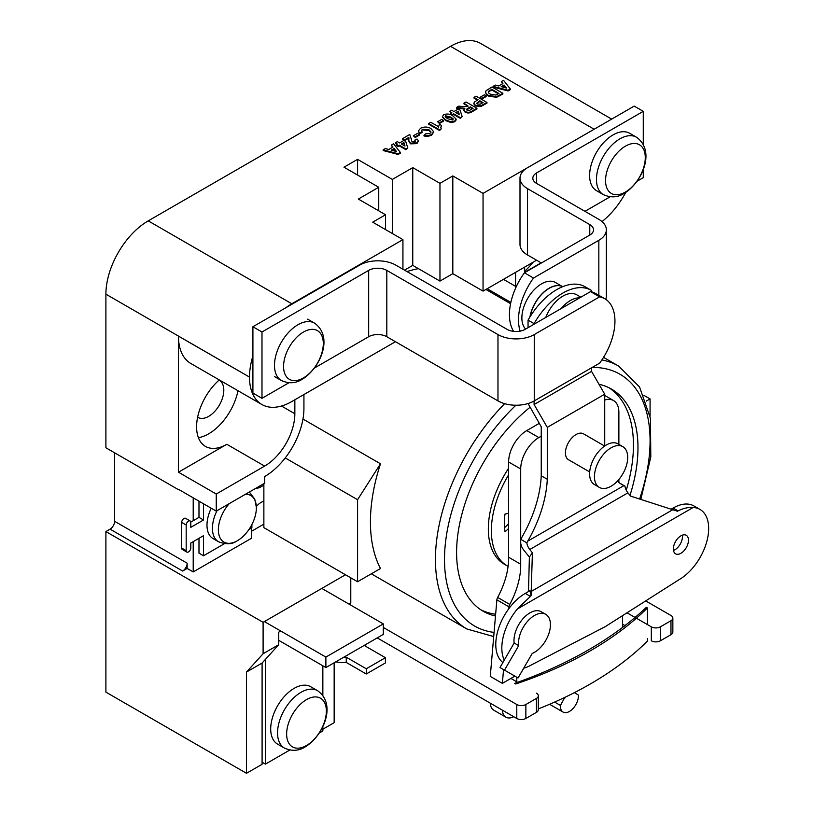 <?xml version="1.0" encoding="UTF-8"?>
<svg xmlns="http://www.w3.org/2000/svg" width="814" height="814" viewBox="0 0 814 814"><rect width="100%" height="100%" fill="white"/><g stroke="black" fill="none" stroke-linecap="round" stroke-linejoin="round"><path stroke-width="1.22" d="M294.851 399.776L294.851 413.746A42.755 24.685 -60 0 1 264.621 466.107L216.249 494.027L216.249 511.131L264.621 483.211L264.621 476.577A55.576 32.092 120 0 0 303.927 408.506L303.927 394.546M198.402 437.667A42.755 24.685 120 0 0 208.689 433.811A42.755 24.685 120 0 0 237.973 390.71M524.613 271.255A42.755 24.685 120 0 0 532.987 262.291M218.997 380.189A21.378 12.342 -60 0 1 219.383 380.392A21.378 12.342 -60 0 1 222.66 397.527A21.378 12.342 -60 0 1 208.689 416.361A21.378 12.342 -60 0 1 198.006 417.419A21.378 12.342 -60 0 1 197.629 417.185M187.159 568.426L182.631 571.041A6.41 3.704 120 0 0 187.159 563.186L187.159 568.426L193.213 571.916L251.394 538.319L251.394 528.123M216.249 511.131L178.765 489.489M263.868 524.145L251.394 531.339M501.221 296.856L499.979 297.568M487.321 288.655A55.576 32.092 120 0 0 489.265 289.957L510.856 302.411M114.611 452.798L114.611 521.296A6.41 3.704 -60 0 1 110.073 529.151L105.901 531.562L105.901 692.134L246.479 773.3L246.479 672.069L263.105 653.734L263.105 622.323L105.901 531.562M345.492 574.755L263.105 622.323M650.071 416.096L650.071 398.911L646.174 401.16M650.071 398.911L643.864 395.319M252.91 355.901A59.86 34.554 120 0 0 249.501 377.086L178.459 336.141L178.459 472.212L226.831 444.291A42.755 24.685 120 0 1 205.454 446.408A42.755 24.685 120 0 1 197.67 417.012A42.755 24.685 120 0 1 219.292 379.924M178.459 336.141A59.768 34.503 120 0 0 190.842 363.502L261.884 404.517A59.768 34.503 120 0 0 291.768 401.556L395.441 341.707M404.517 270.136L412.759 265.384L439.967 281.095L452.818 273.667L483.048 291.127L536.589 260.215M541.127 262.83L524.613 272.364M402.93 269.231L402.93 239.631L372.7 222.181L385.551 214.764L358.343 199.054L378.744 187.271L343.976 167.196L357.58 159.351L392.348 179.416L412.759 167.633L439.967 183.343L452.818 175.926L483.048 193.386L594.149 129.243L450.549 46.327L148.229 220.869A59.86 34.554 120 0 0 105.901 294.18L105.901 447.781L178.459 489.672M402.93 239.631L291.829 303.775A59.86 34.554 120 0 0 285.755 307.794M483.048 291.127L483.048 193.386M602.024 221.591A59.768 34.503 120 0 0 625.742 192.43M611.68 119.119L480.474 43.366A59.86 34.554 120 0 0 450.549 46.327M216.249 494.027L178.459 472.212M334.157 662.769L334.157 722.679L322.853 729.212M280.738 631.013L278.714 632.183L278.714 644.729L262.088 663.054L262.088 764.295L246.479 773.3M249.501 377.157A59.768 34.503 120 0 0 261.884 404.517M350.783 577.808L350.783 603.123L349.582 604.436M350.783 603.123L349.043 604.13M278.714 644.729L263.105 653.734M452.818 273.667L452.818 175.926M439.967 281.095L439.967 183.343M385.551 229.599L385.551 214.764M412.759 265.384L412.759 167.633M392.348 233.526L392.348 179.416M378.744 210.836L378.744 187.271M357.58 175.051L357.58 159.351M193.213 497.832L193.213 520.716M193.213 541.636L193.213 571.916M262.088 663.054L246.479 672.069M524.613 272.68L524.613 267.124M515.547 272.364L515.547 286.325A55.576 32.092 120 0 0 515.577 288.197M507.264 300.346L506.023 301.068M508.618 474.816A76.954 44.434 120 0 0 507.295 565.913A76.954 44.434 120 0 0 508.089 566.351M508.618 468.294A76.954 44.434 120 0 0 504.273 564.173L507.295 565.913M629.985 495.38A128.266 74.054 120 0 0 611.416 389.061A128.266 74.054 120 0 0 598.972 384.249M626.251 490.191A128.266 74.054 120 0 0 609.106 387.82M380.484 463.797L357.58 499.704L357.58 581.735L380.484 568.518A151.78 87.627 120 0 1 380.484 463.797L302.961 419.037M480.932 609.839A128.266 74.054 120 0 0 495.645 614.214M263.868 483.648L263.868 527.635L357.58 581.735M418.406 268.64A151.78 87.627 120 0 0 407 271.571M530.006 407.315A128.266 74.054 120 0 0 460.561 519.586A128.266 74.054 120 0 0 483.16 611.222A128.266 74.054 120 0 0 495.482 616.015M357.58 499.704L285.236 457.936M536.446 693.162A6.41 3.704 180 0 1 538.319 695.777L538.319 709.747A6.41 3.704 180 0 1 536.446 712.362L525.864 718.467A6.41 3.704 180 0 1 516.788 718.467L377.238 637.901M538.319 695.777A6.41 3.704 180 0 1 536.446 698.402L525.864 704.507A6.41 3.704 180 0 1 516.788 704.507L383.313 627.452M645.706 600.905L670.97 615.496A6.41 3.704 180 0 1 672.852 618.111A6.41 3.704 180 0 1 670.97 620.726L660.388 626.841A6.41 3.704 180 0 1 651.322 626.841L636.395 618.213M672.852 618.111L672.852 632.071A6.41 3.704 180 0 1 670.97 634.696L660.388 640.801A6.41 3.704 180 0 1 651.322 640.801L651.322 626.841M635.052 617.439L627.004 612.8M624.969 625.579L622.598 624.216M510.927 678.428L517.623 682.295M508.618 499.501A58.628 33.852 120 0 0 508.262 500.549L508.618 500.478M508.618 513.329L505.016 514.051A58.628 33.852 120 0 0 505.067 531.827L508.618 528.439M508.618 541.29L508.384 541.514A58.628 33.852 120 0 0 508.618 541.941M508.618 523.819L504.517 527.726M564.794 697.394L560.459 705.453A12.729 7.346 120 0 0 563.074 712.077A12.729 7.346 120 0 0 569.434 711.446A12.729 7.346 120 0 0 578.408 695.075L574.399 692.643M618.874 482.448L618.874 479.477M618.874 444.373L618.874 412.301A25.651 14.815 120 0 0 613.563 400.559A25.651 14.815 120 0 0 604.731 400.04M539.265 423.361L526.76 430.586A25.651 14.815 120 0 0 508.618 461.996L508.618 557.234A59.717 34.473 -60 0 1 497.649 597.425A4.274 2.473 120 0 0 496.886 599.847L490.262 676.393L502.36 683.373L514.896 676.139M541.239 436.182L538.848 437.566A25.651 14.815 120 0 0 520.706 468.976L520.706 564.214L508.618 557.234M520.706 564.214A59.717 34.473 -60 0 1 509.747 604.405A4.274 2.473 120 0 0 508.974 606.827L508.811 608.689M503.551 669.586L502.36 683.373M516.788 677.228L516.788 681.817M502.38 710.154A17.104 9.87 120 0 0 505.901 717.185A17.104 9.87 120 0 0 513.746 716.717M490.282 703.164A17.104 9.87 120 0 0 493.803 710.205L505.901 717.185M564.794 698.29L563.949 697.802M560.459 705.453L554.629 702.085M549.857 704.161A12.729 7.346 120 0 0 550.976 705.097L563.074 712.077M622.598 627.391L622.598 615.598M643.274 144.465L643.274 111.345L634.208 106.105L527.523 167.704A25.651 14.815 0 0 0 520.004 178.174A25.651 14.815 0 0 0 527.523 188.645L589.774 224.593A12.831 7.407 180 0 1 593.528 229.823A12.831 7.407 180 0 1 589.774 235.063L524.43 272.792A49.512 28.582 120 0 0 513.624 331.359M637.047 181.268L643.274 177.676L643.274 169.414M524.43 272.792L533.496 278.032L598.839 240.303A25.651 14.815 0 0 0 606.359 229.823A25.651 14.815 0 0 0 598.839 219.353L536.589 183.415A12.831 7.407 180 0 1 532.834 178.174A12.831 7.407 180 0 1 536.589 172.944L643.274 111.345M584.961 211.335L610.134 196.805M605.748 299.359A25.651 14.815 0 0 0 606.359 296.154L606.359 229.823M533.496 278.032A49.512 28.582 120 0 0 520.146 331.125M520.004 178.174L520.004 244.505A25.651 14.815 0 0 0 527.523 254.975L541.402 262.993M599.603 296.845L590.526 291.605L525.183 329.334A12.831 7.407 180 0 1 507.041 329.334L395.879 265.161A25.651 14.815 0 0 0 359.605 265.161L252.91 326.75L261.986 331.99L368.671 270.39A12.831 7.407 180 0 1 386.813 270.39L497.975 334.574A25.651 14.815 0 0 0 534.249 334.574L599.603 296.845A48.85 28.205 -60 0 1 604.833 298.779A48.85 28.205 -60 0 1 599.603 363.166L534.249 400.895L534.249 334.574M590.526 291.605A48.85 28.205 -60 0 1 595.756 293.549L604.833 298.779M314.438 368.03L368.671 336.721A12.831 7.407 180 0 1 386.813 336.721L497.975 400.895A25.651 14.815 0 0 0 534.249 400.895M252.91 326.75L252.91 393.081L261.986 398.311L261.986 331.99M261.986 398.311L288.919 382.763M530.118 316.677A27.788 16.046 120 0 1 549.206 288.309A27.788 16.046 120 0 1 562.657 286.691A27.788 16.046 120 0 0 549.074 288.227A27.788 16.046 120 0 0 529.904 317.012M562.678 286.681L555.413 282.489A27.788 16.046 120 0 0 541.524 283.872A27.788 16.046 120 0 0 524.013 306.369A27.788 16.046 120 0 0 525.63 329.08M579.7 297.863A27.788 16.046 120 0 0 570.37 300.529A27.788 16.046 120 0 0 561.039 308.628M580.87 297.181L576.709 294.79A27.788 16.046 120 0 0 562.81 296.164A27.788 16.046 120 0 0 545.746 317.46M625.417 146.164A28.093 16.219 120 0 0 605.545 180.566A28.093 16.219 120 0 0 625.417 192.033A28.093 16.219 120 0 0 645.278 157.631A28.093 16.219 120 0 0 625.417 146.164M636.467 137.22L629.609 133.262A33.13 19.129 120 0 0 613.044 134.91A33.13 19.129 120 0 0 591.402 164.102A33.13 19.129 120 0 0 596.479 190.659L603.327 194.617C610.795 197.934 617.745 197.527 624.175 193.396C642.073 182.611 656.023 151.007 636.467 137.22A33.13 19.129 120 0 0 619.902 138.858A33.13 19.129 120 0 0 598.249 168.06A33.13 19.129 120 0 0 603.327 194.617M323.3 343.528A28.093 16.219 -60 0 1 303.439 377.93A28.093 16.219 -60 0 1 283.567 366.463A28.093 16.219 -60 0 1 303.439 332.051A28.093 16.219 -60 0 1 323.3 343.528M262.088 762.199L265.415 764.112L289.784 750.05M319.302 733.007L322.853 730.952L322.853 726.546M322.853 695.471L322.853 665.801M265.415 764.112L265.415 659.391M278.714 640.323L325.875 667.551L383.313 634.391L383.313 623.911L321.835 588.42M325.875 667.551L325.875 657.081L383.313 623.911M325.875 657.081L264.387 621.581M306.502 745.492A28.093 16.219 120 0 0 326.363 711.09A28.093 16.219 120 0 0 306.502 699.623A28.093 16.219 120 0 0 286.64 734.024A28.093 16.219 120 0 0 306.502 745.492M317.552 690.679L310.704 686.721A33.13 19.129 120 0 0 294.139 688.359A33.13 19.129 120 0 0 272.487 717.561A33.13 19.129 120 0 0 277.564 744.108L284.422 748.066C291.88 751.393 298.83 750.986 305.26 746.855C323.158 736.06 337.108 704.466 317.552 690.679A33.13 19.129 120 0 0 300.987 692.317A33.13 19.129 120 0 0 279.334 721.519A33.13 19.129 120 0 0 284.422 748.066M203.52 503.785L203.52 519.993L190.791 527.34L190.791 522.364A3.256 1.882 120 0 0 190.12 520.95A3.256 1.882 120 0 0 187.637 521.784A3.256 1.882 120 0 0 186.182 525.02L186.182 550.671A3.256 1.882 120 0 0 186.854 552.085A3.256 1.882 120 0 0 188.492 551.923A3.256 1.882 120 0 0 190.791 548.015L190.791 543.03L203.52 535.683L203.52 555.769L198.982 553.144L198.982 538.298M248.911 529.558L251.882 527.838L251.882 524.562M256.329 506.583A12.668 7.316 -60 0 1 260.388 502.849L263.868 500.834M263.868 485.154L260.388 487.169L259.076 486.406M260.388 487.169A12.668 7.316 -60 0 1 256.166 488.095M198.982 501.17L198.982 517.378L190.771 522.12M203.52 519.993L198.982 517.378M190.12 520.95L185.582 518.325A3.256 1.882 120 0 0 183.099 519.169A3.256 1.882 120 0 0 181.654 522.405L181.654 548.056A3.256 1.882 120 0 0 182.326 549.47L186.854 552.085M186.182 525.02L181.654 522.405M186.182 550.671L181.654 548.056M203.52 555.769L224.389 543.711M229.294 503.612A26.862 15.507 120 0 0 218.773 534.045A26.862 15.507 120 0 0 236.894 541.005A26.862 15.507 120 0 0 237.362 540.74A26.862 15.507 120 0 0 256.359 507.295A26.862 15.507 120 0 0 245.441 494.281M211.223 508.231A29.294 16.911 120 0 0 213.054 538.593L218.498 541.737C226.017 544.627 232.153 544.383 236.894 541.005M365.608 644.617A22.568 13.024 180 0 1 365.384 646.143L385.409 657.702L366.269 668.762L346.245 657.203A22.568 13.024 180 0 1 343.589 657.325M385.409 657.702L385.409 662.942L366.269 673.992L346.245 662.433A22.568 13.024 180 0 1 335.734 661.863M346.245 662.433L346.245 657.203M366.269 673.992L366.269 668.762M647.425 607.946A363.37 209.788 180 0 1 515.74 683.974L514.662 683.353A392.206 226.434 0 0 0 646.347 607.325L647.425 607.946L647.425 624.582M647.425 638.552L647.425 641.106A363.37 209.788 180 0 1 538.319 708.902M611.08 447.822A23.514 13.573 120 0 0 595.716 468.549A23.514 13.573 120 0 0 599.318 487.393A23.514 13.573 120 0 0 611.08 486.223A23.514 13.573 120 0 0 626.434 465.506A23.514 13.573 120 0 0 622.832 446.662A23.514 13.573 120 0 0 611.08 447.822M622.832 446.662L617.999 443.864A23.514 13.573 120 0 0 606.237 445.034A23.514 13.573 120 0 0 590.883 465.75A23.514 13.573 120 0 0 594.485 484.595L599.318 487.393M604.649 446.041L583.485 433.821A14.967 8.639 120 0 0 576.007 434.564A14.967 8.639 120 0 0 566.229 447.751A14.967 8.639 120 0 0 568.528 459.737L589.692 471.957M518.691 645.624L504.527 670.156L518.07 677.97L532.224 653.439A22.568 13.024 120 0 0 534.483 652.329A22.568 13.024 120 0 0 549.226 632.437A22.568 13.024 120 0 0 545.767 614.366A22.568 13.024 120 0 0 534.483 615.476A22.568 13.024 120 0 0 518.691 645.624L514.153 643.009L504.273 660.123A41.687 24.064 -60 0 1 517.389 608.974L531.064 595.767L532.407 552.777L529.385 557.071L523.738 550.05A8.547 4.935 -120 0 1 520.706 542.256L520.706 539.306A94.587 54.609 -60 0 0 541.239 475.773L541.239 426.78L528.052 403.53M545.767 614.366L541.229 611.741A22.568 13.024 120 0 0 529.945 612.861A22.568 13.024 120 0 0 514.153 643.009M680.921 535.826A10.684 6.166 -60 0 1 686.263 535.297A10.684 6.166 -60 0 1 687.901 543.864A10.684 6.166 -60 0 1 680.921 553.286A10.684 6.166 -60 0 1 675.579 553.815A10.684 6.166 -60 0 1 673.941 545.248A10.684 6.166 -60 0 1 680.921 535.826M682.305 535.174A10.684 6.166 -60 0 1 674.877 549.796A10.684 6.166 -60 0 1 673.493 550.447M604.731 445.98L604.731 394.21L547.283 427.37L547.283 479.263A94.587 54.609 -60 0 1 527.716 541.168L623.89 485.643A85.002 49.074 -60 0 1 622.334 484.798A85.002 49.074 -60 0 1 617.368 481.166M623.89 485.643L624.989 486.162A8.547 4.935 -120 0 0 627.94 492.836L630.565 496.102L677.452 511.243L678.072 510.887C683.333 508.251 688.339 507.132 693.101 507.519A41.687 24.064 -60 0 1 700.03 509.462A41.687 24.064 -60 0 1 706.42 542.867A41.687 24.064 -60 0 1 679.181 579.599L605.24 626.648L531.298 664.977A41.687 24.064 -60 0 1 523.697 668.213M547.283 427.37L534.096 404.527L591.534 371.357L604.731 394.21M528.479 591.554L529.385 557.071M624.989 486.162L619.892 483.221M534.096 324.186L534.096 323.636A56.756 32.764 -60 0 1 591.188 290.272A56.756 32.764 -60 0 1 591.534 290.476L591.534 291.829M591.534 367.826L591.534 371.357M528.052 327.686L528.052 320.146A56.756 32.764 -60 0 1 585.144 286.782L591.188 290.272M547.283 479.263L541.239 475.773M534.096 404.527L534.096 400.987M534.096 323.636L528.052 320.146M532.407 552.777L529.782 549.511A8.547 4.935 60 0 1 526.831 542.836L527.716 541.168M526.831 542.836L520.706 539.306M502.879 662.535A41.687 24.064 -60 0 1 498.473 628.703A41.687 24.064 -60 0 1 525.254 593.416L529.995 590.679L531.064 595.767M671.591 508.923L673.137 508.038A41.687 24.064 -60 0 1 693.986 505.972L700.03 509.462M504.273 660.123L500 667.531L504.527 670.156M508.099 90.252L493.101 86.365L495.319 85.083L498.738 85.999L502.92 83.588L501.322 81.614L503.551 80.332L510.317 88.97L508.099 90.252L508.099 90.954L493.101 87.057L493.101 86.365M504.07 85.012L501.221 86.66L506.552 88.095L504.07 85.012L504.07 85.714L502.045 86.884M502.533 83.811L501.322 81.614M510.317 88.97L510.317 89.672L508.099 90.954M505.83 87.902L504.07 85.714M491.982 87.006L502.859 93.284L496.601 96.652L488.258 95.309L486.273 93.783L485.51 92.013L486.182 90.619L491.982 87.006M498.351 93.793L491.707 89.957L488.695 91.809L488.695 91.117C487.973 92.297 488.553 93.315 490.445 94.159L495.93 95.065L498.951 93.437L491.707 89.255L488.217 91.992M502.859 93.284L502.859 93.976L496.601 97.344L488.258 96.011L486.273 94.485L485.51 92.013M488.695 91.809L488.308 92.338M486.273 93.783L486.273 94.485M488.258 95.309L488.258 96.011M496.601 96.652L496.601 97.344M491.707 89.255L491.707 89.957M480.28 97.141L482.092 98.891L480.28 97.141L484.32 94.811L486.131 95.859L486.131 96.551L482.092 98.891M486.131 95.859L482.092 98.189M474.013 97.385L476.098 96.174L486.965 102.452L480.748 105.851L475.376 105.25L473.829 103.297L474.501 101.954L478.052 99.715L474.013 97.385L474.013 98.087L477.442 100.071M483.068 102.615L479.863 100.763L476.78 103.154L477.431 104.029L480.229 104.161L483.068 102.615M486.965 102.452L486.965 103.154L480.748 106.553L475.376 105.952L473.87 103.643M482.458 102.961L479.863 101.465L476.872 103.5M475.376 105.25L475.376 105.952M480.748 105.851L480.748 106.553M479.863 100.763L479.863 101.465M463.97 103.175L466.066 101.974L476.933 108.242L472.374 110.877C470.197 112.454 467.785 112.688 465.14 111.579L463.817 109.89L464.875 108.272L456.451 107.519L458.893 106.115L462.901 106.644L468.101 106.105L463.97 103.175L463.97 103.877L467.969 106.176M470.38 106.878L468.701 107.855C466.88 108.537 466.361 109.361 467.134 110.317L469.556 110.368L473.036 108.404L470.38 106.878L470.38 107.58L466.687 109.931M466.564 109.595L467.134 110.317M476.933 108.242L476.933 108.944L472.374 111.579C470.197 113.156 467.785 113.39 465.14 112.271L463.878 110.236M464.875 108.974L456.451 108.221L456.451 107.519M472.425 108.761L470.38 107.58M459.92 108.008L459.92 108.7M465.14 111.579L465.14 112.271M449.623 111.467L451.709 110.256L453.937 111.549L458.262 109.056L460.063 110.094L462.169 116.616L460.348 117.664L453.663 113.797L452.269 114.601L450.457 113.553L451.851 112.749L449.623 111.467L451.241 113.105M458.241 111.152L455.748 112.586L459.371 114.682L458.241 111.152L456.359 112.943M462.169 116.616L460.348 118.356L453.663 114.499L452.269 115.303L450.457 113.553M459.096 114.52L458.241 111.854M452.269 114.601L452.269 115.303M453.663 113.797L453.663 114.499M460.348 117.664L460.348 118.356M456.084 119.007L454.711 121.083L451.098 121.866L445.645 119.953L442.328 116.789L443.701 114.723C447.049 113.522 450.071 113.899 452.777 115.863L456.084 119.007L456.105 120.004L454.711 121.774L451.098 122.568L445.645 120.645L442.328 116.951M452.899 120.034L453.062 118.712L450.661 117.053L445.512 115.771L445.35 117.094L447.731 118.742L452.899 120.034L453.062 118.712L453.062 119.404L450.661 117.755L445.116 116.799M445.512 116.463L445.35 117.094M454.711 121.083L454.711 121.774M445.645 119.953L445.645 120.645M451.098 121.866L451.098 122.568M450.661 117.053L450.661 117.755M437.637 121.764L439.448 123.504L437.637 121.764L441.676 119.434L443.488 120.472L443.488 121.174L439.448 123.504M443.488 120.472L439.448 122.812M422.446 129.243L421.398 130.637L422.161 131.98L419.383 132.784L418.416 130.861L420.553 128.246C424.094 126.567 427.543 126.658 430.921 128.51L433.669 131.797L431.491 134.646L427.096 135.806L423.982 135.277L425.651 133.832L429.823 133.516L430.993 131.97L428.988 129.802L422.446 129.243L421.459 130.983M422.161 131.98L422.161 132.682L419.383 133.486L418.457 131.207M428.988 129.802L428.988 130.505L422.446 129.945M430.942 132.326L428.988 130.505M423.982 135.277L423.982 135.979L427.096 136.508L427.096 135.806M431.491 134.646L431.491 135.348L427.096 136.508M433.638 132.153L431.491 135.348M419.383 132.784L419.383 133.486M411.457 138.533L411.538 140.812L412.383 141.778L415.089 141.86L414.784 140.11L417.073 139.021L418.477 140.914L416.86 142.928L410.571 143.152L408.893 140.964L408.781 137.454L408.781 138.156L404.741 140.486L402.655 139.275L402.655 138.583L409.757 134.473L411.426 139.581M408.954 138.197L408.781 137.454L404.741 139.784L404.741 140.486M408.933 138.685L408.781 138.156M410.571 143.152L410.571 143.844L408.893 141.667M416.86 142.928L416.86 143.63L410.571 143.844M418.427 141.26L416.86 143.63M414.784 140.11L415.547 141.483M415.089 141.86L415.659 141.137M411.457 138.858L411.426 139.977M404.741 139.784L402.655 138.583M395.268 142.847L397.354 141.636L399.593 142.928L403.907 140.425L405.718 141.473L407.814 147.995L406.003 149.043L399.308 145.177L397.914 145.981L396.103 144.933L397.497 144.129L395.268 142.847L396.896 144.485M403.886 142.531L401.404 143.966L405.016 146.062L403.886 142.531L402.004 144.322M407.814 147.995L406.003 149.735L399.308 145.879L397.914 146.683L396.103 144.933M404.741 145.899L403.886 143.233M397.914 145.981L397.914 146.683M399.308 145.177L399.308 145.879M406.003 149.043L406.003 149.735M438.543 126.791L439.448 124.257L441.534 125.468L440.761 127.523L441.259 128.846L439.591 130.505L428.713 124.237L428.713 123.535L430.81 122.324L438.543 126.638L438.543 127.34M439.591 129.813L428.713 123.535M441.259 128.846L439.591 130.505M441.534 125.468L440.791 127.859M413.39 135.765L415.201 137.505L413.39 135.765L417.429 133.435L419.241 134.473L419.241 135.175L415.201 137.505M419.241 134.473L415.201 136.813M398.148 153.734L383.14 149.847L385.358 148.565L388.787 149.481L392.959 147.069L391.371 145.096L393.6 143.813L400.356 152.462L398.148 153.734L398.148 154.436L383.14 150.539L383.14 149.847M394.118 148.494L391.259 150.142L396.591 151.577L394.118 148.494L394.118 149.196L392.083 150.366M392.572 147.293L391.371 145.096M400.356 152.462L400.356 153.154L398.148 154.436M395.879 151.384L394.118 149.196M294.851 413.746L281.491 406.023M264.621 466.107L226.831 444.291M182.631 571.041L110.073 529.151M291.829 303.775L148.229 220.869M249.501 377.086L105.901 294.18M187.159 563.186L114.611 521.296M515.547 286.325L503.449 279.344M493.711 636.568L466.87 628.968A151.78 87.627 -60 0 1 504.649 403.673M515.903 405.24A145.36 83.923 120 0 0 445.207 545.227A145.36 83.923 120 0 0 494.067 632.407M601.861 359.961A151.78 87.627 -60 0 1 618.64 366.076L603.54 357.356M639.641 498.931A145.36 83.923 120 0 0 592.185 367.45M516.788 718.467L516.788 704.507M670.97 634.696L670.97 620.726M660.388 640.801L660.388 626.841M536.446 712.362L536.446 698.402M525.864 718.467L525.864 704.507M538.848 437.566L526.76 430.586M520.706 468.976L508.618 461.996M509.747 604.405L497.649 597.425M508.974 606.827L496.886 599.847M536.589 183.415L536.589 172.944M598.839 295.329L598.839 240.303M589.774 235.063L589.774 224.593M527.523 254.975L527.523 188.645M497.975 400.895L497.975 334.574M386.813 336.721L386.813 270.39M368.671 336.721L368.671 270.39M274.501 376.546L281.349 380.504A33.13 19.129 -60 0 1 276.272 353.958A33.13 19.129 -60 0 1 297.924 324.755A33.13 19.129 -60 0 1 314.489 323.117L307.641 319.159M216.992 510.704A29.294 16.911 120 0 0 218.498 541.737M693.101 507.519L517.389 608.974M531.44 591.32L673.249 509.442M627.94 492.836L529.782 549.511M525.254 593.416L530.189 596.265M673.137 508.038L678.072 510.887M498.87 95.584L498.87 96.276M489.987 90.252L489.987 90.944M483.496 104.457L483.496 105.159M478.612 101.485L478.612 102.188M472.374 110.877L472.374 111.579M468.701 107.855L468.701 108.547M411.446 138.838L411.446 139.54M466.87 628.968L371.326 573.809M510.582 303.693L485.927 289.458M640.852 499.318L650.803 456.969L650.457 418.376L639.56 387.006L618.64 366.076M613.563 400.559L604.731 395.462M281.349 380.504C288.817 383.832 295.767 383.425 302.198 379.283C320.095 368.498 334.045 336.904 314.489 323.117M249.349 492.022L254.772 499.216L256.359 507.295M365.618 646.275L365.618 644.607M473.829 103.999L473.829 103.297M463.817 110.582L463.817 109.89M433.669 132.499L433.669 131.797M418.416 131.553L418.416 130.861M418.477 141.616L418.477 140.914"/></g></svg>
